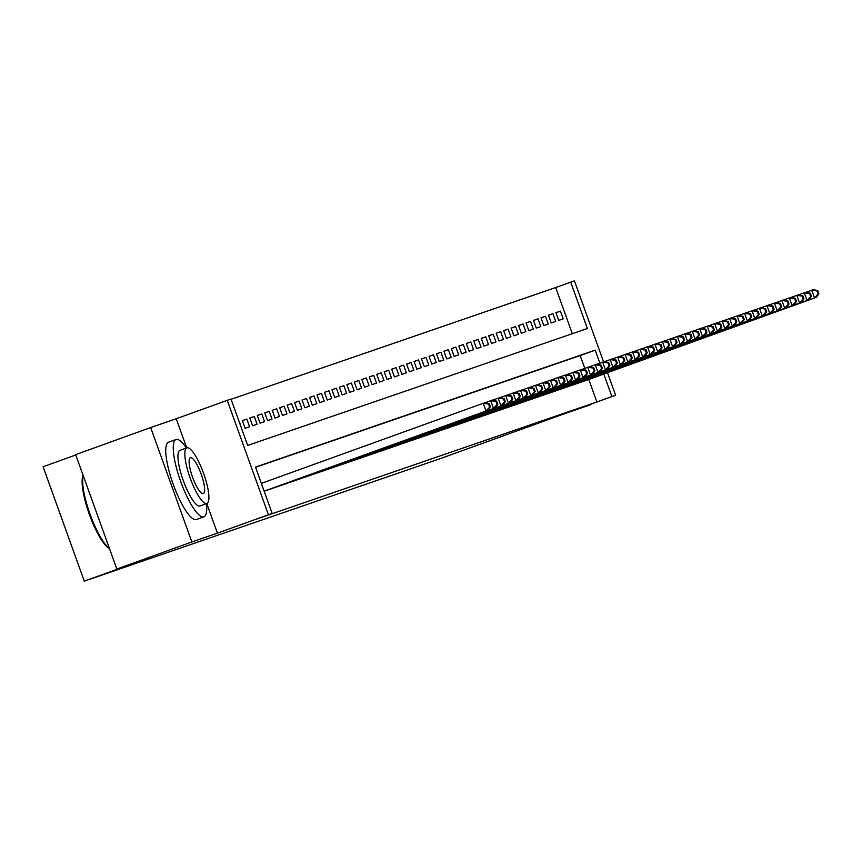 <?xml version="1.0" encoding="UTF-8"?>
<svg xmlns="http://www.w3.org/2000/svg" width="862" height="862" viewBox="0 0 862 862"><rect width="100%" height="100%" fill="white"/><g stroke="black" fill="none" stroke-linecap="round" stroke-linejoin="round"><path stroke-width="1.29" d="M572.303 333.702L555.688 287.552L574.426 280.85L603.583 361.857M75.759 454.953L43.1 466.741L84.293 581.15L439.674 458.843L590.039 404.493M84.293 581.15L138.308 561.658L116.833 569.039L75.651 454.63L150.667 427.552L191.86 541.961L217.429 533.158L268.438 514.743L227.245 400.334L230.984 399.052L247.685 445.428L587.388 328.519L570.687 282.133M186.731 447.884L176.236 418.749L150.667 427.552M176.236 418.749L227.245 400.334M555.688 287.552L231.059 399.278M116.833 569.039L191.86 541.961M580.945 382.178L585.438 380.681M573.478 384.743L577.971 383.245M566.011 387.318L570.504 385.82M558.544 389.883L563.037 388.385M551.077 392.458L555.57 390.96M543.61 395.022L548.103 393.525M536.142 397.597L540.646 396.1M528.675 400.162L533.179 398.664M521.208 402.726L525.712 401.239M513.752 405.302L518.245 403.804M506.285 407.866L510.778 406.368M498.818 410.441L503.311 408.944M491.351 413.006L495.844 411.508M483.884 415.581L488.377 414.083M476.417 418.145L480.91 416.648M468.95 420.721L473.443 419.223M461.482 423.285L465.976 421.787M454.015 425.86L458.519 424.363M446.548 428.425L451.052 426.927M439.092 431L443.585 429.502M431.625 433.564L436.118 432.067M424.158 436.14L428.651 434.642M416.691 438.704L421.184 437.206M409.224 441.279L413.717 439.782M401.757 443.844L406.25 442.346M394.29 446.419L398.783 444.921M386.822 448.983L391.316 447.486M379.355 451.559L383.849 450.061M371.888 454.123L376.392 452.625M364.421 456.698L368.925 455.201M356.965 459.263L361.458 457.765M349.498 461.827L353.991 460.34M342.031 464.402L346.524 462.905M334.564 466.967L339.057 465.469M327.097 469.542L331.59 468.044M319.63 472.107L324.123 470.609M312.163 474.682L316.656 473.184M304.695 477.246L309.189 475.749M297.228 479.822L301.732 478.324M289.761 482.386L294.265 480.888M282.294 484.961L286.798 483.463M274.838 487.526L279.331 486.028M267.371 490.101L271.864 488.603M242.362 420.656L246.823 419.051L242.341 420.591L245.12 428.317L249.603 426.776L246.823 419.051M249.829 418.081L254.29 416.475L249.808 418.016L252.588 425.753L257.07 424.212L254.29 416.475M257.296 415.516L261.757 413.911L257.275 415.452L260.055 423.177L264.537 421.637L261.757 413.911M264.763 412.941L269.224 411.336L264.742 412.876L267.522 420.613L272.004 419.072L269.224 411.336M272.23 410.377L276.691 408.771L272.209 410.312L274.989 418.038L279.471 416.497L276.691 408.771M279.697 407.801L284.148 406.196L279.676 407.737L282.456 415.473L286.938 413.932L284.148 406.196M287.165 405.237L291.615 403.631L287.143 405.172L289.923 412.898L294.405 411.357L291.615 403.631M294.632 402.673L299.082 401.056L294.599 402.597L297.39 410.334L301.872 408.793L299.082 401.056M302.099 400.097L306.549 398.492L302.066 400.033L304.857 407.758L309.329 406.217L306.549 398.492M309.566 397.533L314.016 395.917L309.533 397.457L312.324 405.194L316.796 403.653L314.016 395.917M317.022 394.958L321.483 393.352L317 394.893L319.78 402.619L324.263 401.078L321.483 393.352M324.489 392.393L328.95 390.777L324.468 392.318L327.248 400.054L331.73 398.513L328.95 390.777M331.956 389.818L336.417 388.212L331.935 389.753L334.715 397.479L339.197 395.938L336.417 388.212M339.423 387.253L343.884 385.637L339.402 387.178L342.182 394.915L346.664 393.374L343.884 385.637M346.89 384.678L351.351 383.073L346.869 384.614L349.649 392.339L354.131 390.798L351.351 383.073M354.357 382.114L358.807 380.498L354.336 382.038L357.116 389.775L361.598 388.234L358.807 380.498M361.825 379.539L366.275 377.933L361.803 379.474L364.583 387.2L369.065 385.659L366.275 377.933M369.292 376.974L373.742 375.358L369.27 376.909L372.05 384.635L376.532 383.094L373.742 375.358M376.759 374.399L381.209 372.793L376.726 374.334L379.517 382.071L383.989 380.519L381.209 372.793M384.226 371.834L388.676 370.218L384.193 371.77L386.984 379.495L391.456 377.955L388.676 370.218M391.682 369.259L396.143 367.654L391.66 369.195L394.451 376.931L398.923 375.379L396.143 367.654M399.149 366.695L403.61 365.089L399.128 366.63L401.907 374.356L406.39 372.815L403.61 365.089M406.616 364.12L411.077 362.514L406.595 364.055L409.375 371.791L413.857 370.251L411.077 362.514M414.083 361.555L418.544 359.95L414.062 361.49L416.842 369.216L421.324 367.675L418.544 359.95M421.55 358.98L426.011 357.374L421.529 358.915L424.309 366.652L428.791 365.111L426.011 357.374M429.017 356.415L433.478 354.81L428.996 356.351L431.776 364.076L436.258 362.536L433.478 354.81M436.484 353.84L440.935 352.235L436.463 353.776L439.243 361.512L443.725 359.971L440.935 352.235M443.952 351.276L448.402 349.67L443.93 351.211L446.71 358.937L451.192 357.396L448.402 349.67M451.419 348.701L455.869 347.095L451.397 348.636L454.177 356.372L458.659 354.832L455.869 347.095M458.886 346.136L463.336 344.531L458.853 346.071L461.644 353.797L466.116 352.256L463.336 344.531M466.353 343.572L470.803 341.955L466.32 343.496L469.111 351.233L473.583 349.692L470.803 341.955M473.809 340.996L478.27 339.391L473.788 340.932L476.578 348.657L481.05 347.117L478.27 339.391M481.276 338.432L485.737 336.816L481.255 338.357L484.035 346.093L488.517 344.552L485.737 336.816M488.743 335.857L493.204 334.251L488.722 335.792L491.502 343.518L495.984 341.977L493.204 334.251M496.21 333.292L500.671 331.676L496.189 333.217L498.969 340.953L503.451 339.412L500.671 331.676M503.677 330.717L508.138 329.112L503.656 330.652L506.436 338.378L510.918 336.837L508.138 329.112M511.144 328.153L515.605 326.536L511.123 328.077L513.903 335.814L518.385 334.273L515.605 326.536M518.612 325.577L523.062 323.972L518.59 325.513L521.37 333.238L525.852 331.698L523.062 323.972M526.079 323.013L530.529 321.397L526.057 322.948L528.837 330.674L533.319 329.133L530.529 321.397M533.546 320.438L537.996 318.832L533.513 320.373L536.304 328.099L540.786 326.558L537.996 318.832M541.013 317.873L545.463 316.257L540.98 317.809L543.771 325.534L548.243 323.993L545.463 316.257M548.48 315.298L552.93 313.693L548.447 315.233L551.238 322.97L555.71 321.418L552.93 313.693M241.92 429.427L239.356 421.615M558.705 320.395L563.177 318.854L560.397 311.128L555.915 312.669L558.705 320.395M599.866 363.182L595.179 350.155L255.475 467.075L272.176 513.461L257.167 518.881L596.87 401.961L588.778 379.474M584.781 368.376L580.18 355.575L255.551 467.301M607.494 372.718L615.608 395.259L564.599 413.674L590.168 404.871M615.608 395.259L611.88 396.542L603.788 374.054M596.87 401.961L611.88 396.542M272.176 513.461L268.438 514.743M580.18 355.575L595.179 350.155M555.936 312.734L560.397 311.128M217.429 533.158L206.772 503.548M489.648 407.09L486.017 411.012L487.892 410.366L264.138 491.135L486.017 411.012L483.237 403.276L485.101 402.629L489.282 403.739L488.538 403.998L489.648 407.09L490.392 406.832L489.282 403.739M261.348 483.377L483.237 403.276L488.538 403.998M487.892 410.366L490.392 406.832M109.474 548.598L109.399 548.555A40.094 9.633 -109.8 0 1 89.389 514.474A40.094 9.633 -109.8 0 1 83.011 475.468L83.086 475.296M83.14 475.436A41.085 9.87 70.2 0 0 90.014 514.086A41.085 9.87 70.2 0 0 109.42 548.437M186.364 448.014A41.085 9.87 70.2 0 0 176.053 439.512A41.085 9.87 70.2 0 0 176.02 439.523A41.085 9.87 70.2 0 0 180.664 481.449A41.085 9.87 70.2 0 0 203.885 516.812A41.085 9.87 70.2 0 0 203.917 516.801A41.085 9.87 70.2 0 0 206.46 503.656M168.553 442.217A41.085 9.87 70.2 0 0 168.521 442.228A41.085 9.87 70.2 0 0 173.165 484.153A41.085 9.87 70.2 0 0 196.385 519.527A41.085 9.87 70.2 0 0 196.417 519.517A41.085 9.87 70.2 0 0 196.45 519.506L203.917 516.801M206.912 503.494L200.016 505.983A29.577 7.101 -109.8 0 1 200.016 505.983A29.577 7.101 -109.8 0 1 199.984 505.994A29.577 7.101 -109.8 0 1 183.272 480.533A29.577 7.101 -109.8 0 1 179.921 450.341A29.577 7.101 -109.8 0 1 179.953 450.33L186.828 447.852A29.577 7.101 70.2 0 0 186.828 447.852A29.577 7.101 70.2 0 0 190.168 478.033A29.577 7.101 70.2 0 0 206.891 503.505A29.577 7.101 70.2 0 0 206.912 503.494A29.577 7.101 70.2 0 0 203.572 473.313A29.577 7.101 70.2 0 0 186.849 447.841M203.324 493.603A19.061 4.579 70.2 0 0 203.346 493.603A19.061 4.579 70.2 0 0 201.191 474.154A19.061 4.579 70.2 0 0 190.416 457.744A19.061 4.579 70.2 0 0 190.394 457.744A19.061 4.579 70.2 0 0 192.549 477.192A19.061 4.579 70.2 0 0 203.324 493.603M264.171 491.221L495.348 407.791L264.181 491.254M485.252 402.673L492.568 400.065L496.749 401.164L495.995 401.423L497.115 404.515L497.859 404.256L496.749 401.164M497.115 404.515L493.484 408.437L490.704 400.711L495.995 401.423M495.348 407.791L497.859 404.256M268.696 489.713L502.815 405.226L270.56 489.066M492.719 400.108L500.035 397.501L504.216 398.6L503.462 398.858L504.582 401.951L505.326 401.692L504.216 398.6M504.582 401.951L500.951 405.873L498.171 398.136L503.462 398.858M502.815 405.226L505.326 401.692M276.163 487.138L510.282 402.651L278.027 486.502M500.186 397.533L507.502 394.925L511.683 396.024L510.929 396.283L512.05 399.375L512.793 399.117L511.683 396.024M512.05 399.375L508.418 403.297L505.638 395.572L510.929 396.283M510.282 402.651L512.793 399.117M283.63 484.573L515.885 400.733L285.494 483.927M507.653 394.968L514.97 392.361L519.139 393.46L518.396 393.718L519.506 396.811L520.26 396.552L519.139 393.46M519.506 396.811L515.885 400.733L513.105 392.997L518.396 393.718M517.75 400.087L520.26 396.552M291.097 481.998L523.353 398.158L292.961 481.362M515.12 392.393L522.437 389.786L526.607 390.895L525.863 391.143L526.973 394.236L527.727 393.977L526.607 390.895M526.973 394.236L523.353 398.158L520.573 390.432L525.863 391.143M525.217 397.522L527.727 393.977M298.564 479.434L530.82 395.593L300.429 478.787M522.587 389.829L529.904 387.221L534.074 388.32L533.33 388.579L534.44 391.671L535.194 391.413L534.074 388.32M534.44 391.671L530.82 395.593L528.029 387.857L533.33 388.579M532.684 394.947L535.194 391.413M306.032 476.869L538.287 393.018L307.896 476.223M530.055 387.253L537.371 384.646L541.541 385.756L540.797 386.004L541.907 389.096L542.651 388.848L541.541 385.756M541.907 389.096L538.287 393.018L535.496 385.292L540.797 386.004M540.151 392.382L542.651 388.848M313.488 474.294L547.618 389.807L315.363 473.647M537.522 384.689L544.827 382.082L549.008 383.181L548.264 383.439L549.374 386.532L550.118 386.273L549.008 383.181M549.374 386.532L545.754 390.454L542.963 382.717L548.264 383.439M547.618 389.807L550.118 386.273M320.955 471.729L553.21 387.878L322.83 471.083M544.978 382.114L552.294 379.506L556.475 380.616L555.731 380.864L556.841 383.956L557.585 383.709L556.475 380.616M556.841 383.956L553.21 387.878L550.43 380.153L555.731 380.864M555.085 387.243L557.585 383.709M328.422 469.154L560.677 385.314L330.297 468.508M552.445 379.549L559.761 376.942L563.942 378.041L563.198 378.299L564.308 381.392L565.052 381.133L563.942 378.041M564.308 381.392L560.677 385.314L557.897 377.578L563.198 378.299M562.552 384.667L565.052 381.133M335.889 466.59L568.144 382.739L337.753 465.943M559.912 376.974L567.228 374.367L571.409 375.476L570.655 375.724L571.775 378.817L572.519 378.569L571.409 375.476M571.775 378.817L568.144 382.739L565.364 375.013L570.655 375.724M570.019 382.103L572.519 378.569M343.356 464.015L577.475 379.528L345.22 463.379M567.379 374.41L574.695 371.802L578.876 372.901L578.122 373.16L579.242 376.252L579.986 375.994L578.876 372.901M579.242 376.252L575.611 380.174L572.831 372.438L578.122 373.16M577.475 379.528L579.986 375.994M350.823 461.45L583.078 377.599L352.687 460.804M574.846 371.834L582.162 369.227L586.343 370.337L585.589 370.595L586.71 373.688L587.453 373.429L586.343 370.337M586.71 373.688L583.078 377.599L580.298 369.873L585.589 370.595M584.942 376.963L587.453 373.429M358.29 458.875L592.409 374.388L360.154 458.239M582.313 369.27L589.63 366.662L593.799 367.762L593.056 368.02L594.177 371.113L594.92 370.854L593.799 367.762M594.177 371.113L590.545 375.035L587.765 367.298L593.056 368.02M592.409 374.388L594.92 370.854M365.757 456.31L598.012 372.459L367.621 455.664M589.78 366.695L597.097 364.087L601.267 365.197L600.523 365.456L601.633 368.548L602.387 368.289L601.267 365.197M601.633 368.548L598.012 372.459L595.233 364.734L600.523 365.456M599.877 371.824L602.387 368.289M373.224 453.735L607.344 369.248L375.089 453.1M597.247 364.13L604.564 361.523L608.734 362.622L607.99 362.88L609.1 365.973L609.854 365.714L608.734 362.622M609.1 365.973L605.48 369.895L602.7 362.159L607.99 362.88M607.344 369.248L609.854 365.714M380.692 451.171L612.947 367.32L382.556 450.524M604.715 361.566L612.031 358.948L616.201 360.057L615.457 360.316L616.567 363.408L617.321 363.15L616.201 360.057M616.567 363.408L612.947 367.32L610.156 359.594L615.457 360.316M614.811 366.684L617.321 363.15M388.159 448.596L622.278 364.109L390.023 447.96M612.182 358.991L619.498 356.383L623.668 357.482L622.924 357.741L624.034 360.833L624.778 360.575L623.668 357.482M624.034 360.833L620.414 364.755L617.623 357.019L622.924 357.741M622.278 364.109L624.778 360.575M395.615 446.031L627.881 362.18L397.49 445.385M619.649 356.426L626.954 353.808L631.135 354.918L630.391 355.176L631.501 358.269L632.245 358.01L631.135 354.918M631.501 358.269L627.881 362.18L625.09 354.454L630.391 355.176M629.745 361.544L632.245 358.01M403.082 443.456L637.212 358.969L404.957 442.82M627.105 353.851L634.421 351.243L638.602 352.342L637.858 352.601L638.968 355.694L639.712 355.435L638.602 352.342M638.968 355.694L635.337 359.616L632.557 351.89L637.858 352.601M637.212 358.969L639.712 355.435M410.549 440.891L644.679 356.405L412.424 440.245M634.572 351.287L641.888 348.668L646.069 349.778L645.326 350.037L646.435 353.129L647.179 352.87L646.069 349.778M646.435 353.129L642.804 357.051L640.024 349.315L645.326 350.037M644.679 356.405L647.179 352.87M418.016 438.316L652.135 353.829L419.88 437.68M642.039 348.711L649.355 346.104L653.536 347.203L652.782 347.461L653.902 350.554L654.646 350.295L653.536 347.203M653.902 350.554L650.271 354.476L647.491 346.75L652.782 347.461M652.135 353.829L654.646 350.295M425.483 435.752L657.738 351.911L427.347 435.105M649.506 346.147L656.822 343.529L661.003 344.638L660.249 344.897L661.369 347.989L662.113 347.731L661.003 344.638M661.369 347.989L657.738 351.911L654.958 344.175L660.249 344.897M659.602 351.265L662.113 347.731M432.95 433.177L667.069 348.69L434.814 432.541M656.973 343.572L664.29 340.964L668.47 342.063L667.716 342.322L668.837 345.414L669.58 345.156L668.47 342.063M668.837 345.414L665.205 349.336L662.425 341.611L667.716 342.322M667.069 348.69L669.58 345.156M440.417 430.612L672.672 346.772L442.281 429.966M664.44 341.007L671.757 338.4L675.927 339.499L675.183 339.757L676.293 342.85L677.047 342.591L675.927 339.499M676.293 342.85L672.672 346.772L669.893 339.035L675.183 339.757M674.537 346.125L677.047 342.591M447.884 428.037L680.14 344.197L449.748 427.401M671.907 338.432L679.224 335.824L683.394 336.923L682.65 337.182L683.76 340.274L684.514 340.016L683.394 336.923M683.76 340.274L680.14 344.197L677.36 336.471L682.65 337.182M682.004 343.561L684.514 340.016M455.351 425.472L687.607 341.632L457.216 424.826M679.375 335.868L686.691 333.26L690.861 334.359L690.117 334.618L691.227 337.71L691.981 337.451L690.861 334.359M691.227 337.71L687.607 341.632L684.816 333.896L690.117 334.618M689.471 340.986L691.981 337.451M462.819 422.908L695.074 339.057L464.683 422.261M686.842 333.292L694.158 330.685L698.328 331.795L697.584 332.042L698.694 335.135L699.438 334.887L698.328 331.795M698.694 335.135L695.074 339.057L692.283 331.331L697.584 332.042M696.938 338.421L699.438 334.887M470.286 420.333L702.541 336.492L472.15 419.686M694.309 330.728L701.625 328.12L705.795 329.219L705.051 329.478L706.161 332.57L706.905 332.312L705.795 329.219M706.161 332.57L702.541 336.492L699.75 328.756L705.051 329.478M704.405 335.846L706.905 332.312M477.742 417.768L710.008 333.917L479.617 417.122M701.776 328.153L709.081 325.545L713.262 326.655L712.518 326.903L713.628 329.995L714.372 329.747L713.262 326.655M713.628 329.995L710.008 333.917L707.217 326.192L712.518 326.903M711.872 333.282L714.372 329.747M485.209 415.193L717.464 331.353L487.084 414.547M709.232 325.588L716.548 322.981L720.729 324.08L719.986 324.338L721.095 327.431L721.839 327.172L720.729 324.08M721.095 327.431L717.464 331.353L714.684 323.616L719.986 324.338M719.339 330.706L721.839 327.172M492.676 412.629L724.931 328.778L494.54 411.982M716.699 323.013L724.015 320.405L728.196 321.515L727.453 321.763L728.562 324.855L729.306 324.608L728.196 321.515M728.562 324.855L724.931 328.778L722.151 321.052L727.453 321.763M726.806 328.142L729.306 324.608M500.143 410.053L734.262 325.567L502.007 409.418M724.166 320.448L731.482 317.841L735.663 318.94L734.909 319.199L736.029 322.291L736.773 322.032L735.663 318.94M736.029 322.291L732.398 326.213L729.618 318.477L734.909 319.199M734.262 325.567L736.773 322.032M507.61 407.489L739.865 323.638L509.474 406.842M731.633 317.873L738.949 315.266L743.13 316.376L742.376 316.634L743.497 319.716L744.24 319.468L743.13 316.376M743.497 319.716L739.865 323.638L737.085 315.912L742.376 316.634M741.729 323.002L744.24 319.468M515.077 404.914L749.197 320.427L516.941 404.278M739.1 315.309L746.417 312.701L750.597 313.8L749.843 314.059L750.964 317.151L751.707 316.893L750.597 313.8M750.964 317.151L747.332 321.073L744.552 313.337L749.843 314.059M749.197 320.427L751.707 316.893M522.544 402.349L754.8 318.498L524.408 401.703M746.567 312.734L753.884 310.126L758.054 311.236L757.31 311.494L758.42 314.587L759.174 314.328L758.054 311.236M758.42 314.587L754.8 318.498L752.02 310.773L757.31 311.494M756.664 317.862L759.174 314.328M530.011 399.774L764.131 315.287L531.876 399.138M754.034 310.169L761.351 307.562L765.521 308.661L764.777 308.919L765.887 312.012L766.641 311.753L765.521 308.661M765.887 312.012L762.267 315.934L759.487 308.197L764.777 308.919M764.131 315.287L766.641 311.753M537.479 397.21L769.734 313.359L539.343 396.563M761.502 307.605L768.818 304.986L772.988 306.096L772.244 306.355L773.354 309.447L774.108 309.189L772.988 306.096M773.354 309.447L769.734 313.359L766.943 305.633L772.244 306.355M771.598 312.723L774.108 309.189M544.946 394.634L779.065 310.148L546.81 393.999M768.969 305.029L776.285 302.422L780.455 303.521L779.711 303.78L780.821 306.872L781.565 306.613L780.455 303.521M780.821 306.872L777.201 310.794L774.41 303.058L779.711 303.78M779.065 310.148L781.565 306.613M552.413 392.07L784.668 308.219L554.277 391.423M776.436 302.465L783.741 299.847L787.922 300.957L787.178 301.215L788.288 304.308L789.032 304.049L787.922 300.957M788.288 304.308L784.668 308.219L781.877 300.493L787.178 301.215M786.532 307.583L789.032 304.049M559.869 389.495L793.999 305.008L561.744 388.859M783.892 299.89L791.208 297.282L795.389 298.381L794.645 298.64L795.755 301.732L796.499 301.474L795.389 298.381M795.755 301.732L792.124 305.654L789.344 297.929L794.645 298.64M793.999 305.008L796.499 301.474M567.336 386.93L799.591 303.079L569.211 386.284M791.359 297.325L798.675 294.707L802.856 295.817L802.113 296.075L803.222 299.168L803.966 298.909L802.856 295.817M803.222 299.168L799.591 303.079L796.811 295.354L802.113 296.075M801.466 302.443L803.966 298.909M574.803 384.355L808.933 299.868L576.667 383.719M798.826 294.75L806.142 292.143L810.323 293.242L809.569 293.5L810.689 296.593L811.433 296.334L810.323 293.242M810.689 296.593L807.058 300.515L804.278 292.789L809.569 293.5M808.933 299.868L811.433 296.334M582.27 381.791L816.389 297.304L584.134 381.144M806.293 292.186L813.609 289.567L817.79 290.677L817.036 290.936L818.157 294.028L818.9 293.77L817.79 290.677M818.157 294.028L814.525 297.95L811.745 290.214L817.036 290.936M816.389 297.304L818.9 293.77M176.02 439.523L168.521 442.228"/></g></svg>
